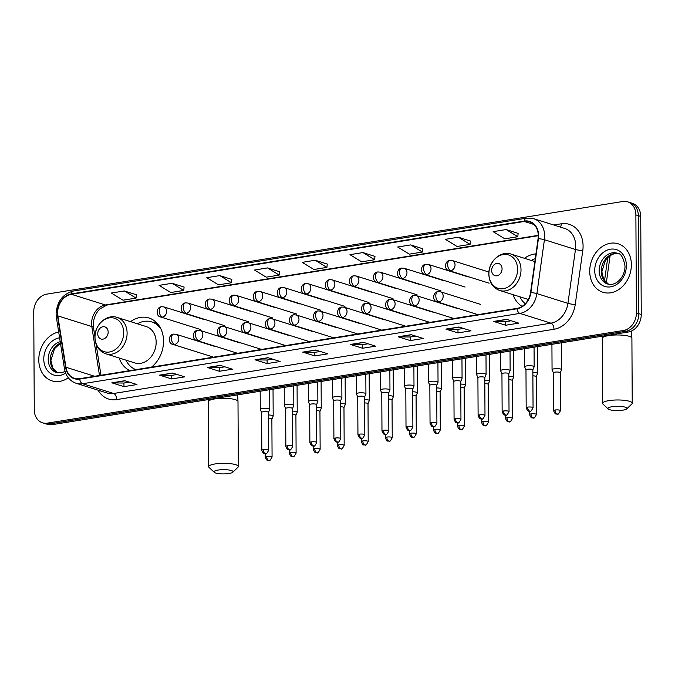<?xml version="1.0" encoding="UTF-8"?>
<svg xmlns="http://www.w3.org/2000/svg" width="675" height="675" viewBox="0 0 675 675"><rect width="100%" height="100%" fill="white"/><g stroke="black" fill="none" stroke-linecap="round" stroke-linejoin="round"><path stroke-width="1.01" d="M513.034 294.654A28.055 22.435 -72.6 0 0 522.079 306.374M119.129 358.003A28.055 22.435 -72.6 0 0 129.845 370.617M151.504 367.132A28.055 22.435 -72.6 0 0 163.544 341.061A28.055 22.435 -72.6 0 0 148.956 317.993A28.055 22.435 -72.6 0 0 130.553 321.646M535.958 253.868A28.055 22.435 -72.6 0 0 524.458 258.297M42.517 422.803L47.368 424.33A15.879 12.698 -72.6 0 0 52.211 424.659L628.315 332.016A15.879 12.698 -72.6 0 0 641.25 314.44L640.735 216.413A15.879 12.698 -72.6 0 0 632.483 203.361L630.053 202.601A15.879 12.698 -72.6 0 1 638.314 215.654A15.879 12.698 -72.6 0 0 630.053 202.601L627.632 201.833A15.879 12.698 -72.6 0 0 622.789 201.504L46.685 294.148A15.879 12.698 -72.6 0 0 33.75 311.723L34.265 409.75A15.879 12.698 -72.6 0 0 42.517 422.803A15.879 12.698 -72.6 0 0 47.36 423.132L623.464 330.488A15.879 12.698 -72.6 0 0 636.398 312.922L635.884 214.895A15.879 12.698 -72.6 0 0 627.632 201.833M44.947 423.562A15.879 12.698 -72.6 0 0 49.781 423.9L625.894 331.256A15.879 12.698 -72.6 0 0 638.828 313.681L638.314 215.654L638.828 313.681A15.879 12.698 -72.6 0 1 625.894 331.256L49.781 423.9A15.879 12.698 -72.6 0 1 44.947 423.562M38.779 359.969A25.405 20.317 -72.6 0 0 51.992 380.86A25.405 20.317 -72.6 0 0 68.31 377.798A25.405 20.317 -72.6 0 1 51.992 380.86A25.405 20.317 -72.6 0 1 38.779 359.969A25.405 20.317 -72.6 0 1 58.691 331.999A25.405 20.317 -72.6 0 0 38.779 359.969M589.722 271.367A25.405 20.317 -72.6 0 0 602.935 292.258A25.405 20.317 -72.6 0 0 631.37 264.676A25.405 20.317 -72.6 0 0 618.157 243.785A25.405 20.317 -72.6 0 0 589.722 271.367A25.405 20.317 -72.6 0 0 602.935 292.258A25.405 20.317 -72.6 0 0 631.37 264.676A25.405 20.317 -72.6 0 0 618.157 243.785A25.405 20.317 -72.6 0 0 589.722 271.367M57.611 313.04A16.934 13.542 107.4 0 1 71.415 294.3L524.315 221.468A16.934 13.542 107.4 0 1 529.478 221.813A16.934 13.542 107.4 0 1 538.085 238.646L530.558 292.52A16.934 13.542 107.4 0 1 516.957 308.365L79.658 378.683A16.934 13.542 107.4 0 1 74.503 378.337A16.934 13.542 107.4 0 1 65.922 367.242L57.839 315.875A16.934 13.542 107.4 0 1 57.611 313.04M57.265 313.099A17.356 13.88 -72.6 0 0 57.502 316.001L65.576 367.369A17.356 13.88 -72.6 0 0 79.667 379.097L516.966 308.779A17.356 13.88 -72.6 0 0 530.904 292.537L538.431 238.663A17.356 13.88 -72.6 0 0 524.315 221.054L71.407 293.887A17.356 13.88 -72.6 0 0 57.265 313.099M518.13 233.39L506.132 229.559L493.121 231.652L504.782 238.807L517.792 236.706L518.138 233.331M470.416 241.059L458.409 237.229L445.399 239.321L457.059 246.476L470.078 244.384L470.416 241M422.693 248.738L410.695 244.907L397.676 246.999L409.345 254.146L422.356 252.053L422.702 248.678M374.971 256.407L362.973 252.577L349.962 254.669L361.623 261.824L374.633 259.732L374.979 256.348M136.375 294.781L124.377 290.95L111.358 293.043L123.027 300.189L136.038 298.097L136.384 294.722M184.098 287.103L172.091 283.272L159.081 285.365L170.741 292.52L183.76 290.427L184.098 287.044M231.812 279.433L219.814 275.602L206.803 277.695L218.464 284.842L231.474 282.749L231.82 279.374M279.534 271.755L267.536 267.924L254.517 270.017L266.186 277.172L279.197 275.079L279.543 271.696M327.257 264.085L315.25 260.255L302.24 262.347L313.9 269.494L326.919 267.401L327.257 264.026M411.168 334.682L423.293 338.487L410.273 340.58L398.149 336.774L411.168 334.682M458.882 327.004L471.007 330.809L457.996 332.91L445.871 329.096L458.882 327.004M506.604 319.334L518.729 323.139L505.718 325.232L493.585 321.427L506.604 319.334M268.009 357.699L280.133 361.505L267.114 363.597L254.99 359.792L268.009 357.699M220.286 365.369L232.411 369.183L219.4 371.275L207.267 367.47L220.286 365.369M172.564 373.047L184.688 376.852L171.678 378.945L159.553 375.14L172.564 373.047M124.85 380.717L136.974 384.531L123.955 386.623L111.831 382.818L124.85 380.717M363.445 342.352L375.57 346.157L362.559 348.249L350.426 344.444L363.445 342.352M315.723 350.03L327.848 353.835L314.837 355.927L302.712 352.122L315.723 350.03M314.837 355.927L314.82 352.342M320.296 351.464L314.761 352.35L303.134 352.19A4.236 2.362 -99.1 0 1 302.712 352.122M362.559 348.249L362.534 344.663M368.01 343.786L362.475 344.68L350.848 344.512A4.236 2.362 -99.1 0 1 350.426 344.444M123.955 386.623L123.938 383.037M129.414 382.16L123.879 383.046L112.252 382.885A4.236 2.362 -99.1 0 1 111.831 382.818M171.678 378.945L171.661 375.359M177.137 374.482L171.593 375.376L159.975 375.207A4.236 2.362 -99.1 0 1 159.553 375.14M219.4 371.275L219.375 367.689M224.851 366.812L219.316 367.698L207.689 367.538A4.236 2.362 -99.1 0 1 207.267 367.47M267.114 363.597L267.098 360.011M272.573 359.134L267.038 360.028L255.412 359.859A4.236 2.362 -99.1 0 1 254.99 359.792M505.718 325.232L505.693 321.646M511.169 320.768L505.634 321.654L494.007 321.494A4.236 2.362 -99.1 0 1 493.585 321.427M457.996 332.91L457.979 329.324M463.455 328.438L457.92 329.332L446.293 329.164A4.236 2.362 -99.1 0 1 445.871 329.096M410.273 340.58L410.257 336.994M415.733 336.116L410.198 337.002L398.571 336.842A4.236 2.362 -99.1 0 1 398.149 336.774M315.25 260.255L326.919 267.401M267.536 267.924L279.197 275.079M219.814 275.602L231.474 282.749M172.091 283.272L183.76 290.427M124.377 290.95L136.038 298.097M362.973 252.577L374.633 259.732M410.695 244.907L422.356 252.053M458.409 237.229L470.078 244.384M506.132 229.559L517.792 236.706M229.002 473.496A9.526 2.126 179.7 0 0 232.816 472.213A9.526 2.126 179.7 0 0 228.884 469.994A9.526 2.126 179.7 0 0 218.084 470.062A9.526 2.126 179.7 0 0 214.27 472.314A9.526 2.126 179.7 0 0 229.002 473.496M214.27 472.314L209.09 467.454A14.816 3.308 -0.3 0 1 208.693 466.695A14.816 3.308 -0.3 0 1 215.03 463.953A14.816 3.308 -0.3 0 1 230.352 463.657A14.816 3.308 -0.3 0 1 238.334 466.543A14.816 3.308 -0.3 0 1 237.946 467.303L232.816 472.213M108.16 332.108A6.353 5.079 -72.6 0 0 102.921 326.759A6.353 5.079 -72.6 0 0 97.748 333.788A6.353 5.079 -72.6 0 0 102.988 339.137A6.353 5.079 -72.6 0 0 108.16 332.108M105.772 353.801L134.84 362.931A19.052 15.238 -72.6 0 0 156.161 342.242A19.052 15.238 -72.6 0 0 146.256 326.573L117.197 317.452C106.709 313.656 94.407 325.012 94.913 337.466C95.285 345.743 98.913 351.186 105.772 353.801A19.052 15.238 -72.6 0 0 127.102 333.113A19.052 15.238 -72.6 0 0 117.197 317.452M161.038 329.198A25.144 20.107 -72.6 0 0 151.723 321.916A25.144 20.107 -72.6 0 0 137.379 323.789M159.3 326.042A25.144 20.107 -72.6 0 0 152.93 322.296L151.723 321.916M125.963 360.146A25.144 20.107 -72.6 0 0 135.937 369.638M622.907 410.147A9.526 2.126 179.7 0 0 626.721 408.873A9.526 2.126 179.7 0 0 622.789 406.645A9.526 2.126 179.7 0 0 611.989 406.721A9.526 2.126 179.7 0 0 608.175 408.966A9.526 2.126 179.7 0 0 622.907 410.147M608.175 408.966L602.994 404.106A14.816 3.308 -0.3 0 1 602.598 403.355A14.816 3.308 -0.3 0 1 608.926 400.613A14.816 3.308 -0.3 0 1 624.257 400.309A14.816 3.308 -0.3 0 1 632.239 403.194A14.816 3.308 -0.3 0 1 631.851 403.954L626.721 408.873M502.065 268.768A6.353 5.079 -72.6 0 0 496.825 263.41A6.353 5.079 -72.6 0 0 491.653 270.439A6.353 5.079 -72.6 0 0 496.893 275.797A6.353 5.079 -72.6 0 0 502.065 268.768M535.283 258.685A25.144 20.107 -72.6 0 0 531.284 260.449M519.868 296.798A25.144 20.107 -72.6 0 0 525.268 303.725M271.873 419.175L273.164 416.137A4.767 1.063 179.7 0 0 273.181 416.036A4.767 1.063 179.7 0 0 272.32 415.437A4.767 1.063 179.7 0 0 268.507 414.998M271.856 419.209A3.442 0.768 179.7 0 0 271.873 419.141A3.442 0.768 179.7 0 0 271.257 418.702A3.442 0.768 179.7 0 0 268.523 418.39M295.895 415.344A3.442 0.768 179.7 0 0 295.912 415.277L297.194 412.273A4.767 1.063 179.7 0 0 297.219 412.172A4.767 1.063 179.7 0 0 296.359 411.564A4.767 1.063 179.7 0 0 292.537 411.134M290.697 452.545A3.442 0.768 179.7 0 0 289.229 453.178C291.279 458.274 292.047 455.996 293.212 456.562A3.442 1.915 80.9 0 1 292.68 456.511A3.442 1.915 -99.1 0 1 290.697 452.545A3.442 0.768 179.7 0 1 294.258 452.469A3.442 0.768 179.7 0 1 296.106 453.144L295.912 415.277A3.442 0.768 179.7 0 0 295.287 414.838A3.442 0.768 179.7 0 0 292.553 414.526M319.942 411.446L321.224 408.409A4.767 1.063 179.7 0 0 321.249 408.308A4.767 1.063 179.7 0 0 320.389 407.7A4.767 1.063 179.7 0 0 316.575 407.27M319.925 411.48A3.442 0.768 179.7 0 0 319.942 411.413A3.442 0.768 179.7 0 0 319.326 410.974A3.442 0.768 179.7 0 0 316.592 410.662M343.972 407.582L345.262 404.544A4.767 1.063 179.7 0 0 345.279 404.443A4.767 1.063 179.7 0 0 344.427 403.836A4.767 1.063 179.7 0 0 340.605 403.405M343.963 407.616A3.442 0.768 179.7 0 0 343.972 407.548A3.442 0.768 179.7 0 0 343.356 407.109A3.442 0.768 179.7 0 0 340.622 406.797M362.796 440.944A3.442 0.768 179.7 0 0 361.327 441.585C363.378 446.681 364.146 444.395 365.31 444.96A3.442 1.915 80.9 0 1 364.787 444.918A3.442 1.915 -99.1 0 1 362.796 440.944A3.442 0.768 179.7 0 1 366.356 440.876A3.442 0.768 179.7 0 1 368.204 441.551L368.01 403.684A3.442 0.768 179.7 0 1 367.993 403.751L369.293 400.68A4.767 1.063 179.7 0 0 369.318 400.579A4.767 1.063 179.7 0 0 368.457 399.971A4.767 1.063 179.7 0 0 364.635 399.541M368.01 403.684A3.442 0.768 179.7 0 0 367.386 403.245A3.442 0.768 179.7 0 0 364.652 402.933M392.04 399.853L393.331 396.816A4.767 1.063 179.7 0 0 393.348 396.714A4.767 1.063 179.7 0 0 392.487 396.107A4.767 1.063 179.7 0 0 388.673 395.677M392.023 399.887A3.442 0.768 179.7 0 0 392.04 399.811A3.442 0.768 179.7 0 0 391.424 399.381A3.442 0.768 179.7 0 0 388.69 399.068M416.078 395.989L417.361 392.951A4.767 1.063 179.7 0 0 417.386 392.85A4.767 1.063 179.7 0 0 416.526 392.243A4.767 1.063 179.7 0 0 412.703 391.812M416.062 396.023A3.442 0.768 179.7 0 0 416.078 395.947A3.442 0.768 179.7 0 0 415.454 395.516A3.442 0.768 179.7 0 0 412.72 395.204M440.108 392.124L441.391 389.087A4.767 1.063 179.7 0 0 441.416 388.986A4.767 1.063 179.7 0 0 440.556 388.378A4.767 1.063 179.7 0 0 436.742 387.948M440.092 392.158A3.442 0.768 179.7 0 0 440.108 392.082A3.442 0.768 179.7 0 0 439.493 391.652A3.442 0.768 179.7 0 0 436.759 391.34M464.138 388.26L465.429 385.223A4.767 1.063 179.7 0 0 465.446 385.121A4.767 1.063 179.7 0 0 464.594 384.514A4.767 1.063 179.7 0 0 460.772 384.083M464.13 388.294A3.442 0.768 179.7 0 0 464.138 388.218A3.442 0.768 179.7 0 0 463.523 387.788A3.442 0.768 179.7 0 0 460.789 387.467M488.177 384.396L489.459 381.358A4.767 1.063 179.7 0 0 489.485 381.257A4.767 1.063 179.7 0 0 488.624 380.649A4.767 1.063 179.7 0 0 484.802 380.219M488.16 384.429A3.442 0.768 179.7 0 0 488.177 384.353A3.442 0.768 179.7 0 0 487.553 383.923A3.442 0.768 179.7 0 0 484.819 383.602M512.207 380.531L513.498 377.485A4.767 1.063 179.7 0 0 513.515 377.384A4.767 1.063 179.7 0 0 512.654 376.785A4.767 1.063 179.7 0 0 508.84 376.355M512.19 380.565A3.442 0.768 179.7 0 0 512.207 380.489A3.442 0.768 179.7 0 0 511.591 380.059A3.442 0.768 179.7 0 0 508.857 379.738M536.245 376.658L537.528 373.621A4.767 1.063 179.7 0 0 537.553 373.52A4.767 1.063 179.7 0 0 536.692 372.921A4.767 1.063 179.7 0 0 532.87 372.482M536.228 376.701A3.442 0.768 179.7 0 0 536.245 376.625A3.442 0.768 179.7 0 0 535.621 376.194A3.442 0.768 179.7 0 0 532.887 375.874M560.275 372.794L561.558 369.757A4.767 1.063 179.7 0 0 561.583 369.655A4.767 1.063 179.7 0 0 560.722 369.056A4.767 1.063 179.7 0 0 554.091 368.828A4.767 1.063 179.7 0 0 552.057 369.706A4.767 1.063 179.7 0 0 552.074 369.807L553.399 372.836A3.442 0.768 179.7 0 1 553.399 372.794A3.442 0.768 179.7 0 1 554.867 372.161A3.442 0.768 179.7 0 1 559.659 372.322A3.442 0.768 179.7 0 1 560.275 372.76A3.442 0.768 179.7 0 1 560.258 372.836M263.275 449.634A3.442 0.768 179.7 0 0 261.807 450.276C263.866 455.372 264.634 453.085 265.798 453.651A3.442 1.915 80.9 0 1 265.267 453.608A3.442 1.915 -99.1 0 1 263.275 449.634A3.442 0.768 179.7 0 1 266.836 449.567A3.442 0.768 179.7 0 1 268.692 450.242L268.49 412.366A3.442 0.768 179.7 0 1 268.473 412.442L269.772 409.371A4.767 1.063 179.7 0 0 269.798 409.269A4.767 1.063 179.7 0 0 268.937 408.662A4.767 1.063 179.7 0 0 263.604 408.282A4.767 1.063 179.7 0 0 260.272 409.32A4.767 1.063 179.7 0 0 260.297 409.421L261.613 412.442A3.442 0.768 179.7 0 0 261.63 412.476M268.49 412.366A3.442 0.768 179.7 0 0 267.874 411.936A3.442 0.768 179.7 0 0 263.081 411.767A3.442 0.768 179.7 0 0 261.613 412.408L261.807 450.276M292.528 408.544L293.811 405.506A4.767 1.063 179.7 0 0 293.827 405.405A4.767 1.063 179.7 0 0 292.975 404.798A4.767 1.063 179.7 0 0 287.634 404.418A4.767 1.063 179.7 0 0 284.302 405.456A4.767 1.063 179.7 0 0 284.327 405.548L285.643 408.577M292.511 408.577A3.442 0.768 179.7 0 0 292.52 408.502A3.442 0.768 179.7 0 0 291.904 408.071A3.442 0.768 179.7 0 0 287.111 407.902A3.442 0.768 179.7 0 0 285.643 408.544A3.442 0.768 179.7 0 0 285.66 408.611M316.558 404.679L317.841 401.642A4.767 1.063 179.7 0 0 317.866 401.541A4.767 1.063 179.7 0 0 317.005 400.933A4.767 1.063 179.7 0 0 311.664 400.553A4.767 1.063 179.7 0 0 308.34 401.583A4.767 1.063 179.7 0 0 308.357 401.684L309.673 404.713M316.541 404.713A3.442 0.768 179.7 0 0 316.558 404.637A3.442 0.768 179.7 0 0 315.934 404.207A3.442 0.768 179.7 0 0 311.15 404.038A3.442 0.768 179.7 0 0 309.673 404.679A3.442 0.768 179.7 0 0 309.69 404.747M340.588 400.815L341.879 397.777A4.767 1.063 179.7 0 0 341.896 397.668A4.767 1.063 179.7 0 0 341.035 397.069A4.767 1.063 179.7 0 0 335.703 396.689A4.767 1.063 179.7 0 0 332.37 397.718A4.767 1.063 179.7 0 0 332.395 397.82L333.712 400.849M340.571 400.849A3.442 0.768 179.7 0 0 340.588 400.773A3.442 0.768 179.7 0 0 339.972 400.343A3.442 0.768 179.7 0 0 335.18 400.174A3.442 0.768 179.7 0 0 333.712 400.807A3.442 0.768 179.7 0 0 333.728 400.882M364.627 396.942L365.909 393.905A4.767 1.063 179.7 0 0 365.934 393.803A4.767 1.063 179.7 0 0 365.074 393.204A4.767 1.063 179.7 0 0 359.733 392.825A4.767 1.063 179.7 0 0 356.4 393.854A4.767 1.063 179.7 0 0 356.425 393.955L357.742 396.984M364.61 396.984A3.442 0.768 179.7 0 0 364.627 396.908A3.442 0.768 179.7 0 0 364.002 396.478A3.442 0.768 179.7 0 0 359.21 396.309A3.442 0.768 179.7 0 0 357.742 396.942A3.442 0.768 179.7 0 0 357.758 397.018M388.64 393.12A3.442 0.768 179.7 0 0 388.657 393.044L389.939 390.04A4.767 1.063 179.7 0 0 389.964 389.939A4.767 1.063 179.7 0 0 389.104 389.34A4.767 1.063 179.7 0 0 383.771 388.96A4.767 1.063 179.7 0 0 380.438 389.99A4.767 1.063 179.7 0 0 380.464 390.091L381.78 393.12M383.442 430.312A3.442 0.768 179.7 0 0 381.974 430.954C384.033 436.05 384.801 433.763 385.965 434.329A3.442 1.915 80.9 0 1 385.433 434.287A3.442 1.915 -99.1 0 1 383.442 430.312A3.442 0.768 179.7 0 1 387.003 430.245A3.442 0.768 179.7 0 1 388.859 430.912L388.657 393.044A3.442 0.768 179.7 0 0 388.041 392.605A3.442 0.768 179.7 0 0 383.248 392.445A3.442 0.768 179.7 0 0 381.78 393.078A3.442 0.768 179.7 0 0 381.797 393.154M412.695 389.213L413.977 386.176A4.767 1.063 179.7 0 0 413.994 386.075A4.767 1.063 179.7 0 0 413.142 385.476A4.767 1.063 179.7 0 0 407.801 385.096A4.767 1.063 179.7 0 0 404.468 386.125A4.767 1.063 179.7 0 0 404.494 386.227L405.81 389.256M412.678 389.256A3.442 0.768 179.7 0 0 412.687 389.18A3.442 0.768 179.7 0 0 412.071 388.741A3.442 0.768 179.7 0 0 407.278 388.581A3.442 0.768 179.7 0 0 405.81 389.213A3.442 0.768 179.7 0 0 405.827 389.289M436.725 385.349L438.007 382.312A4.767 1.063 179.7 0 0 438.033 382.21A4.767 1.063 179.7 0 0 437.172 381.611A4.767 1.063 179.7 0 0 431.831 381.232A4.767 1.063 179.7 0 0 428.507 382.261A4.767 1.063 179.7 0 0 428.524 382.362L429.84 385.391M436.708 385.391A3.442 0.768 179.7 0 0 436.725 385.315A3.442 0.768 179.7 0 0 436.101 384.877A3.442 0.768 179.7 0 0 431.317 384.716A3.442 0.768 179.7 0 0 429.84 385.349A3.442 0.768 179.7 0 0 429.857 385.425M460.755 381.485L462.046 378.447A4.767 1.063 179.7 0 0 462.063 378.346A4.767 1.063 179.7 0 0 461.202 377.747A4.767 1.063 179.7 0 0 455.87 377.367A4.767 1.063 179.7 0 0 452.537 378.397A4.767 1.063 179.7 0 0 452.562 378.498L453.878 381.527A3.442 0.768 179.7 0 1 453.878 381.485A3.442 0.768 179.7 0 1 455.347 380.852A3.442 0.768 179.7 0 1 460.139 381.012A3.442 0.768 179.7 0 1 460.755 381.451A3.442 0.768 179.7 0 1 460.738 381.527M484.793 377.62L486.076 374.583A4.767 1.063 179.7 0 0 486.101 374.482A4.767 1.063 179.7 0 0 485.241 373.882A4.767 1.063 179.7 0 0 479.9 373.503A4.767 1.063 179.7 0 0 476.567 374.532A4.767 1.063 179.7 0 0 476.592 374.633L477.908 377.663M484.777 377.663A3.442 0.768 179.7 0 0 484.793 377.587A3.442 0.768 179.7 0 0 484.169 377.148A3.442 0.768 179.7 0 0 479.377 376.988A3.442 0.768 179.7 0 0 477.908 377.62A3.442 0.768 179.7 0 0 477.925 377.696M508.807 373.798A3.442 0.768 179.7 0 0 508.823 373.722L510.106 370.718A4.767 1.063 179.7 0 0 510.131 370.617A4.767 1.063 179.7 0 0 509.271 370.018A4.767 1.063 179.7 0 0 503.938 369.638A4.767 1.063 179.7 0 0 500.605 370.668A4.767 1.063 179.7 0 0 500.631 370.769L501.947 373.79M503.609 410.991A3.442 0.768 179.7 0 0 502.141 411.623C504.2 416.728 504.968 414.442 506.132 415.007A3.442 1.915 80.9 0 1 505.6 414.965A3.442 1.915 -99.1 0 1 503.609 410.991A3.442 0.768 179.7 0 1 507.17 410.923A3.442 0.768 179.7 0 1 509.026 411.59L508.823 373.722A3.442 0.768 179.7 0 0 508.208 373.283A3.442 0.768 179.7 0 0 503.415 373.123A3.442 0.768 179.7 0 0 501.947 373.756A3.442 0.768 179.7 0 0 501.964 373.832M532.862 369.892L534.144 366.854A4.767 1.063 179.7 0 0 534.161 366.753A4.767 1.063 179.7 0 0 533.309 366.154A4.767 1.063 179.7 0 0 527.968 365.774A4.767 1.063 179.7 0 0 524.635 366.803A4.767 1.063 179.7 0 0 524.661 366.905L525.977 369.925M532.845 369.925A3.442 0.768 179.7 0 0 532.853 369.858A3.442 0.768 179.7 0 0 532.237 369.419A3.442 0.768 179.7 0 0 527.445 369.259A3.442 0.768 179.7 0 0 525.977 369.892A3.442 0.768 179.7 0 0 525.994 369.968M52.211 424.659L47.36 423.132M640.735 216.413L635.884 214.895M641.25 314.44L636.398 312.922M628.315 332.016L623.464 330.488M604.522 280.817L607.804 257.318M584.736 339.019L583.782 339.204A10.589 5.898 -99.1 0 1 583.369 339.238M583.782 339.204L137.498 410.965A10.589 5.898 -99.1 0 1 137.084 411.007M71.415 294.3L105.367 304.965A16.934 13.542 -72.6 0 0 91.572 323.705A16.934 13.542 -72.6 0 0 91.8 326.54L99.495 375.494M553.745 225.003L561.254 223.796A5.29 2.953 -99.1 0 1 560.427 227.104M561.254 223.796A26.46 21.161 107.4 0 1 583.082 246.105A26.46 21.161 107.4 0 1 582.77 250.636L575.243 304.518A26.46 21.161 107.4 0 1 553.998 329.265L116.699 399.592A26.46 21.161 107.4 0 1 98.103 390.184M538.431 238.663A5.29 0.65 8 0 1 544.421 239.726L575.463 249.48A21.17 16.926 -72.6 0 0 575.708 245.852A21.17 16.926 -72.6 0 0 564.697 228.445L533.655 218.692A21.17 16.926 107.4 0 1 544.421 239.726L536.895 293.608A21.17 16.926 107.4 0 1 519.893 313.402L82.595 383.729A5.29 2.953 -99.1 0 1 79.667 379.097M524.315 221.054A5.29 2.953 -99.1 0 1 526.39 218.185L73.491 291.018C62.767 293.903 56.97 301.514 56.101 313.841L56.379 317.292A5.29 1.671 -8.9 0 1 57.502 316.001M516.966 308.779A5.29 2.953 80.9 0 0 519.893 313.402L550.935 323.156A21.17 16.926 -72.6 0 0 567.937 303.353L575.463 249.48A5.29 0.65 -172 0 0 582.77 250.636M530.904 292.537A5.29 0.65 8 0 1 536.895 293.608L567.937 303.353A5.29 0.65 -172 0 0 575.243 304.518M56.379 317.292L64.454 368.66A5.29 1.671 -8.9 0 1 65.576 367.369M116.699 399.592A5.29 2.953 -99.1 0 0 113.636 393.483L82.595 383.729A21.17 16.926 107.4 0 1 76.14 383.29L107.19 393.044A21.17 16.926 -72.6 0 0 113.636 393.483L550.935 323.156A5.29 2.953 -99.1 0 1 553.998 329.265M73.491 291.018A5.29 2.953 80.9 0 0 71.407 293.887M524.315 221.468L533.908 224.48M538.279 235.347L105.367 304.965A9.526 5.307 -99.1 0 0 106.827 305.083L99.664 309.057C94.762 314.364 92.711 320.65 93.53 327.907A9.526 3.012 171.1 0 0 91.8 326.54L57.839 315.875M65.922 367.242L94.669 376.27M316.01 350.114L303.134 352.19M268.296 357.792L255.412 359.859M220.573 365.462L207.689 367.538M172.851 373.14L159.975 375.207M125.137 380.81L112.252 382.885M363.732 342.444L350.848 344.512M411.455 334.766L398.571 336.842M459.169 327.097L446.293 329.164M506.891 319.418L494.007 321.494M60.429 343.043A16.133 12.901 -72.6 0 0 50.321 359.986A16.133 12.901 -72.6 0 0 57.637 372.845M60.218 341.702A16.133 12.901 -72.6 0 0 48.195 359.319A16.133 12.901 -72.6 0 0 56.59 372.583L61.855 372.71L65.07 371.41M59.602 337.787A19.305 15.441 -72.6 0 0 43.774 359.168A19.305 15.441 -72.6 0 0 65.652 373.098M237.634 394.867L237.997 401.532A14.816 3.308 179.7 0 0 230.015 398.647A14.816 3.308 179.7 0 0 214.684 398.942A14.816 3.308 179.7 0 0 208.356 401.692L208.288 399.583M123.685 332.648A17.499 13.998 -72.6 0 0 109.249 317.891A17.499 13.998 -72.6 0 0 94.998 337.264A17.499 13.998 -72.6 0 0 109.434 352.012A17.499 13.998 -72.6 0 0 123.685 332.648M157.528 323.696A25.38 20.292 -72.6 0 0 152.457 322.144M631.488 331.037L631.901 338.192A14.816 3.308 179.7 0 0 623.919 335.306A14.816 3.308 179.7 0 0 608.588 335.602A14.816 3.308 179.7 0 0 602.26 338.344L602.193 336.218M517.59 269.3A17.499 13.998 -72.6 0 0 503.153 254.551A17.499 13.998 -72.6 0 0 488.903 273.915A17.499 13.998 -72.6 0 0 503.339 288.672A17.499 13.998 -72.6 0 0 517.59 269.3M521.007 269.772A19.052 15.238 -72.6 0 0 511.102 254.104C500.614 250.315 488.312 261.664 488.818 274.126C489.189 282.395 492.818 287.845 499.677 290.461A19.052 15.238 -72.6 0 0 521.007 269.772M618.216 253.589A16.133 12.901 -72.6 0 0 601.265 271.384A16.133 12.901 -72.6 0 0 608.58 284.251L603.804 279.686L601.838 271.789L605.526 259.993L609.576 255.85L614.081 253.733L618.241 253.597M599.147 270.717A16.133 12.901 -72.6 0 0 607.534 283.981C616.064 286.715 625.084 276.767 625.016 266.068C623.413 257.479 620.806 253.192 617.203 253.201A16.133 12.901 -72.6 0 0 599.147 270.717M626.375 265.477A19.305 15.441 -72.6 0 0 610.445 249.202A19.305 15.441 -72.6 0 0 594.726 270.565A19.305 15.441 -72.6 0 0 610.647 286.841A19.305 15.441 -72.6 0 0 626.375 265.477M200.737 329.577L160.709 317.005C155.857 316.491 155.866 307.344 161.46 306.728A5.29 2.953 80.9 0 0 159.266 311.006A5.29 2.953 -99.1 0 0 162.329 317.115A5.29 4.236 -72.6 0 0 166.641 311.259A5.29 4.236 -72.6 0 0 163.882 306.906L203.901 319.477M160.709 317.005A5.29 4.236 -72.6 0 0 162.329 317.115M266.659 456.41A3.442 0.768 179.7 0 0 265.191 457.042C267.249 462.147 268.017 459.861 269.182 460.426A3.442 1.915 80.9 0 1 268.65 460.384A3.442 1.915 -99.1 0 1 266.659 456.41A3.442 0.768 179.7 0 1 270.219 456.334A3.442 0.768 179.7 0 1 272.076 457.009L271.873 419.141M224.767 325.713L184.748 313.141C179.887 312.626 179.896 303.48 185.49 302.864A5.29 2.953 80.9 0 0 183.305 307.142A5.29 2.953 -99.1 0 0 186.359 313.251A5.29 4.236 -72.6 0 0 190.671 307.395A5.29 4.236 -72.6 0 0 187.92 303.041L227.939 315.613M184.748 313.141A5.29 4.236 -72.6 0 0 186.359 313.251M248.797 321.848L208.778 309.277C203.926 308.762 203.926 299.616 209.528 299A5.29 2.953 80.9 0 0 207.335 303.277A5.29 2.953 -99.1 0 0 210.389 309.386A5.29 4.236 -72.6 0 0 214.701 303.531A5.29 4.236 -72.6 0 0 211.95 299.177L251.969 311.749M208.778 309.277A5.29 4.236 -72.6 0 0 210.389 309.386M314.727 448.681A3.442 0.768 179.7 0 0 313.259 449.314C315.318 454.41 316.086 452.132 317.25 452.697A3.442 1.915 80.9 0 1 316.718 452.647A3.442 1.915 -99.1 0 1 314.727 448.681A3.442 0.768 179.7 0 1 318.288 448.605A3.442 0.768 179.7 0 1 320.144 449.28L319.942 411.413M272.835 317.984L232.816 305.412C227.956 304.898 227.964 295.751 233.558 295.135A5.29 2.953 80.9 0 0 231.365 299.413A5.29 2.953 -99.1 0 0 234.427 305.522A5.29 4.236 -72.6 0 0 238.739 299.666A5.29 4.236 -72.6 0 0 235.988 295.312L276.007 307.884M232.816 305.412A5.29 4.236 -72.6 0 0 234.427 305.522M338.766 444.817A3.442 0.768 179.7 0 0 337.289 445.449C339.348 450.546 340.116 448.259 341.28 448.824A3.442 1.915 80.9 0 1 340.748 448.782A3.442 1.915 -99.1 0 1 338.766 444.817A3.442 0.768 179.7 0 1 342.318 444.741A3.442 0.768 179.7 0 1 344.174 445.416L343.972 407.548M296.865 314.12L256.846 301.548C251.986 301.033 251.994 291.887 257.588 291.271A5.29 2.953 80.9 0 0 255.403 295.549A5.29 2.953 -99.1 0 0 258.457 301.657A5.29 4.236 -72.6 0 0 262.769 295.802A5.29 4.236 -72.6 0 0 260.018 291.448L300.038 304.02M256.846 301.548A5.29 4.236 -72.6 0 0 258.457 301.657M320.903 310.255L280.876 297.683C276.024 297.169 276.033 288.023 281.627 287.407A5.29 2.953 80.9 0 0 279.433 291.684A5.29 2.953 -99.1 0 0 282.496 297.793A5.29 4.236 -72.6 0 0 286.808 291.938A5.29 4.236 -72.6 0 0 284.048 287.584L324.067 300.156M280.876 297.683A5.29 4.236 -72.6 0 0 282.496 297.793M386.826 437.079A3.442 0.768 179.7 0 0 385.358 437.721C387.416 442.817 388.184 440.53 389.348 441.096A3.442 1.915 80.9 0 1 388.817 441.053A3.442 1.915 -99.1 0 1 386.826 437.079A3.442 0.768 179.7 0 1 390.386 437.012A3.442 0.768 179.7 0 1 392.243 437.687L392.04 399.811M344.933 306.391L304.914 293.819C300.054 293.304 300.063 284.158 305.657 283.542A5.29 2.953 80.9 0 0 303.472 287.82A5.29 2.953 -99.1 0 0 306.526 293.929A5.29 4.236 -72.6 0 0 310.837 288.073A5.29 4.236 -72.6 0 0 308.087 283.719L348.106 296.291M304.914 293.819A5.29 4.236 -72.6 0 0 306.526 293.929M410.864 433.215A3.442 0.768 179.7 0 0 409.396 433.856C411.446 438.952 412.214 436.666 413.378 437.231A3.442 1.915 80.9 0 1 412.847 437.189A3.442 1.915 -99.1 0 1 410.864 433.215A3.442 0.768 179.7 0 1 414.425 433.148A3.442 0.768 179.7 0 1 416.273 433.822L416.078 395.947M368.963 302.527L328.944 289.955C324.093 289.44 324.093 280.294 329.695 279.678A5.29 2.953 80.9 0 0 327.502 283.956A5.29 2.953 -99.1 0 0 330.556 290.064A5.29 4.236 -72.6 0 0 334.868 284.209A5.29 4.236 -72.6 0 0 332.117 279.855L372.136 292.427M328.944 289.955A5.29 4.236 -72.6 0 0 330.556 290.064M434.894 429.351A3.442 0.768 179.7 0 0 433.426 429.992C435.485 435.088 436.252 432.802 437.417 433.367A3.442 1.915 80.9 0 1 436.885 433.325A3.442 1.915 -99.1 0 1 434.894 429.351A3.442 0.768 179.7 0 1 438.455 429.283A3.442 0.768 179.7 0 1 440.311 429.958L440.108 392.082M393.002 298.662L352.983 286.09C348.123 285.576 348.131 276.429 353.725 275.813A5.29 2.953 80.9 0 0 351.532 280.091A5.29 2.953 -99.1 0 0 354.594 286.2A5.29 4.236 -72.6 0 0 358.906 280.344A5.29 4.236 -72.6 0 0 356.155 275.991L396.174 288.562M352.983 286.09A5.29 4.236 -72.6 0 0 354.594 286.2M458.932 425.486A3.442 0.768 179.7 0 0 457.456 426.127C459.515 431.224 460.282 428.937 461.447 429.502A3.442 1.915 80.9 0 1 460.915 429.46A3.442 1.915 -99.1 0 1 458.932 425.486A3.442 0.768 179.7 0 1 462.485 425.419A3.442 0.768 179.7 0 1 464.341 426.094L464.138 388.218M417.032 294.798L377.013 282.226C372.153 281.711 372.161 272.565 377.755 271.949A5.29 2.953 80.9 0 0 375.57 276.218A5.29 2.953 -99.1 0 0 378.624 282.336A5.29 4.236 -72.6 0 0 382.936 276.48A5.29 4.236 -72.6 0 0 380.185 272.126L420.204 284.698M377.013 282.226A5.29 4.236 -72.6 0 0 378.624 282.336M482.962 421.622A3.442 0.768 179.7 0 0 481.494 422.263C483.545 427.359 484.312 425.073 485.477 425.638A3.442 1.915 80.9 0 1 484.954 425.596A3.442 1.915 -99.1 0 1 482.962 421.622A3.442 0.768 179.7 0 1 486.523 421.554A3.442 0.768 179.7 0 1 488.371 422.221L488.177 384.353M441.07 290.925L401.043 278.362C396.191 277.847 396.2 268.701 401.794 268.085A5.29 2.953 80.9 0 0 399.6 272.354A5.29 2.953 -99.1 0 0 402.663 278.471A5.29 4.236 -72.6 0 0 406.974 272.616A5.29 4.236 -72.6 0 0 404.215 268.262L444.234 280.834M401.043 278.362A5.29 4.236 -72.6 0 0 402.663 278.471M506.993 417.757A3.442 0.768 179.7 0 0 505.524 418.399C507.583 423.495 508.351 421.208 509.515 421.774A3.442 1.915 80.9 0 1 508.984 421.732A3.442 1.915 -99.1 0 1 506.993 417.757A3.442 0.768 179.7 0 1 510.553 417.69A3.442 0.768 179.7 0 1 512.409 418.357L512.207 380.489M465.1 287.061L425.081 274.497C420.221 273.974 420.23 264.836 425.824 264.22A5.29 2.953 80.9 0 0 423.638 268.49A5.29 2.953 -99.1 0 0 426.693 274.607A5.29 4.236 -72.6 0 0 431.004 268.751A5.29 4.236 -72.6 0 0 428.254 264.398L468.273 276.961M425.081 274.497A5.29 4.236 -72.6 0 0 426.693 274.607M531.031 413.893A3.442 0.768 179.7 0 0 529.563 414.534C531.613 419.631 532.381 417.344 533.545 417.909A3.442 1.915 80.9 0 1 533.014 417.867A3.442 1.915 -99.1 0 1 531.031 413.893A3.442 0.768 179.7 0 1 534.592 413.826A3.442 0.768 179.7 0 1 536.439 414.492L536.245 376.625M489.13 283.196L449.111 270.633C444.26 270.11 444.26 260.972 449.862 260.356A5.29 2.953 80.9 0 0 447.668 264.625A5.29 2.953 -99.1 0 0 450.723 270.743A5.29 4.236 -72.6 0 0 455.034 264.878A5.29 4.236 -72.6 0 0 452.284 260.533L488.911 272.033M449.111 270.633A5.29 4.236 -72.6 0 0 450.723 270.743M555.061 410.029A3.442 0.768 179.7 0 0 553.593 410.67C555.652 415.766 556.419 413.48 557.584 414.045A3.442 1.915 80.9 0 1 557.052 414.003A3.442 1.915 -99.1 0 1 555.061 410.029A3.442 0.768 179.7 0 1 558.622 409.961A3.442 0.768 179.7 0 1 560.478 410.628L560.275 372.76M212.903 356.948L172.884 344.377C168.024 343.862 168.033 334.724 173.627 334.108A5.29 2.953 80.9 0 0 171.442 338.377A5.29 2.953 -99.1 0 0 174.496 344.486A5.29 4.236 -72.6 0 0 178.807 338.631A5.29 4.236 -72.6 0 0 176.057 334.277L216.076 346.849M172.884 344.377A5.29 4.236 -72.6 0 0 174.496 344.486M287.314 445.77A3.442 0.768 179.7 0 0 285.846 446.411C287.896 451.507 288.664 449.221 289.828 449.786A3.442 1.915 80.9 0 1 289.297 449.744A3.442 1.915 -99.1 0 1 287.314 445.77A3.442 0.768 179.7 0 1 290.866 445.702A3.442 0.768 179.7 0 1 292.722 446.377L292.52 408.502M236.933 353.084L196.914 340.512C192.063 339.998 192.063 330.851 197.665 330.244A5.29 2.953 80.9 0 0 195.472 334.513A5.29 2.953 -99.1 0 0 198.526 340.622A5.29 4.236 -72.6 0 0 202.838 334.766A5.29 4.236 -72.6 0 0 200.087 330.413L240.106 342.984M196.914 340.512A5.29 4.236 -72.6 0 0 198.526 340.622M311.344 441.906A3.442 0.768 179.7 0 0 309.876 442.547C311.926 447.643 312.694 445.357 313.858 445.922A3.442 1.915 80.9 0 1 313.335 445.88A3.442 1.915 -99.1 0 1 311.344 441.906A3.442 0.768 179.7 0 1 314.904 441.838A3.442 0.768 179.7 0 1 316.752 442.505L316.558 404.637M260.972 349.22L220.953 336.648C216.093 336.133 216.101 326.987 221.695 326.379A5.29 2.953 80.9 0 0 219.502 330.649A5.29 2.953 -99.1 0 0 222.564 336.757A5.29 4.236 -72.6 0 0 226.876 330.902A5.29 4.236 -72.6 0 0 224.125 326.548L264.144 339.12M220.953 336.648A5.29 4.236 -72.6 0 0 222.564 336.757M335.374 438.041A3.442 0.768 179.7 0 0 333.906 438.682C335.964 443.779 336.732 441.492 337.897 442.057A3.442 1.915 80.9 0 1 337.365 442.015A3.442 1.915 -99.1 0 1 335.374 438.041A3.442 0.768 179.7 0 1 338.934 437.974A3.442 0.768 179.7 0 1 340.791 438.64L340.588 400.773M285.002 345.355L244.983 332.783C240.123 332.269 240.131 323.123 245.725 322.507A5.29 2.953 80.9 0 0 243.54 326.784A5.29 2.953 -99.1 0 0 246.594 332.893A5.29 4.236 -72.6 0 0 250.906 327.038A5.29 4.236 -72.6 0 0 248.155 322.684L288.174 335.256M244.983 332.783A5.29 4.236 -72.6 0 0 246.594 332.893M359.412 434.177A3.442 0.768 179.7 0 0 357.944 434.818C359.994 439.914 360.762 437.628 361.927 438.193A3.442 1.915 80.9 0 1 361.403 438.151A3.442 1.915 -99.1 0 1 359.412 434.177A3.442 0.768 179.7 0 1 362.973 434.109A3.442 0.768 179.7 0 1 364.821 434.776L364.627 396.908M309.04 341.491L269.013 328.919C264.161 328.404 264.161 319.258 269.764 318.642A5.29 2.953 80.9 0 0 267.57 322.92A5.29 2.953 -99.1 0 0 270.633 329.029A5.29 4.236 -72.6 0 0 274.944 323.173A5.29 4.236 -72.6 0 0 272.185 318.819L312.204 331.391M269.013 328.919A5.29 4.236 -72.6 0 0 270.633 329.029M333.07 337.627L293.051 325.055C288.191 324.54 288.2 315.394 293.794 314.778A5.29 2.953 80.9 0 0 291.608 319.056A5.29 2.953 -99.1 0 0 294.663 325.164A5.29 4.236 -72.6 0 0 298.974 319.309A5.29 4.236 -72.6 0 0 296.224 314.955L336.243 327.527M293.051 325.055A5.29 4.236 -72.6 0 0 294.663 325.164M407.481 426.448A3.442 0.768 179.7 0 0 406.012 427.089C408.063 432.186 408.831 429.899 409.995 430.464A3.442 1.915 80.9 0 1 409.463 430.422A3.442 1.915 -99.1 0 1 407.481 426.448A3.442 0.768 179.7 0 1 411.033 426.381A3.442 0.768 179.7 0 1 412.889 427.047L412.687 389.18M357.1 333.762L317.081 321.19C312.23 320.676 312.23 311.529 317.832 310.913A5.29 2.953 80.9 0 0 315.638 315.191A5.29 2.953 -99.1 0 0 318.693 321.3A5.29 4.236 -72.6 0 0 323.004 315.444A5.29 4.236 -72.6 0 0 320.254 311.091L360.273 323.663M317.081 321.19A5.29 4.236 -72.6 0 0 318.693 321.3M431.511 422.584A3.442 0.768 179.7 0 0 430.043 423.217C432.093 428.321 432.861 426.035 434.025 426.6A3.442 1.915 80.9 0 1 433.502 426.558A3.442 1.915 -99.1 0 1 431.511 422.584A3.442 0.768 179.7 0 1 435.071 422.516A3.442 0.768 179.7 0 1 436.919 423.183L436.725 385.315M381.139 329.898L341.12 317.326C336.26 316.811 336.268 307.665 341.862 307.049A5.29 2.953 80.9 0 0 339.668 311.327A5.29 2.953 -99.1 0 0 342.731 317.436A5.29 4.236 -72.6 0 0 347.043 311.58A5.29 4.236 -72.6 0 0 344.292 307.226L384.311 319.798M341.12 317.326A5.29 4.236 -72.6 0 0 342.731 317.436M455.541 418.719A3.442 0.768 179.7 0 0 454.072 419.352C456.131 424.457 456.899 422.17 458.063 422.736A3.442 1.915 80.9 0 1 457.532 422.693A3.442 1.915 -99.1 0 1 455.541 418.719A3.442 0.768 179.7 0 1 459.101 418.652A3.442 0.768 179.7 0 1 460.958 419.318L460.755 381.451M405.169 326.033L365.15 313.462C360.29 312.947 360.298 303.801 365.892 303.185A5.29 2.953 80.9 0 0 363.707 307.462A5.29 2.953 -99.1 0 0 366.761 313.571A5.29 4.236 -72.6 0 0 371.073 307.716A5.29 4.236 -72.6 0 0 368.322 303.362L408.341 315.934M365.15 313.462A5.29 4.236 -72.6 0 0 366.761 313.571M479.579 414.855A3.442 0.768 179.7 0 0 478.111 415.488C480.161 420.593 480.929 418.306 482.093 418.871A3.442 1.915 80.9 0 1 481.57 418.829A3.442 1.915 -99.1 0 1 479.579 414.855A3.442 0.768 179.7 0 1 483.14 414.788A3.442 0.768 179.7 0 1 484.987 415.454L484.793 377.587M429.207 322.169L389.18 309.597C384.328 309.082 384.328 299.936 389.931 299.32A5.29 2.953 80.9 0 0 387.737 303.598A5.29 2.953 -99.1 0 0 390.8 309.707A5.29 4.236 -72.6 0 0 395.111 303.851A5.29 4.236 -72.6 0 0 392.352 299.498L432.371 312.069M389.18 309.597A5.29 4.236 -72.6 0 0 390.8 309.707M453.237 318.305L413.218 305.733C408.358 305.218 408.367 296.072 413.961 295.456A5.29 2.953 80.9 0 0 411.775 299.734A5.29 2.953 -99.1 0 0 414.83 305.843A5.29 4.236 -72.6 0 0 419.141 299.987A5.29 4.236 -72.6 0 0 416.391 295.633L456.41 308.205M413.218 305.733A5.29 4.236 -72.6 0 0 414.83 305.843M527.648 407.126A3.442 0.768 179.7 0 0 526.179 407.759C528.23 412.864 528.998 410.577 530.162 411.142A3.442 1.915 80.9 0 1 529.63 411.1A3.442 1.915 -99.1 0 1 527.648 407.126A3.442 0.768 179.7 0 1 531.2 407.059A3.442 0.768 179.7 0 1 533.056 407.725L532.853 369.858M477.267 314.44L437.248 301.868C432.397 301.354 432.397 292.207 437.999 291.592A5.29 2.953 80.9 0 0 435.805 295.869A5.29 2.953 -99.1 0 0 438.86 301.978A5.29 4.236 -72.6 0 0 443.171 296.123A5.29 4.236 -72.6 0 0 440.421 291.769L480.44 304.341M437.248 301.868A5.29 4.236 -72.6 0 0 438.86 301.978M610.141 255.462L606.327 282.791M137.498 410.965L136.536 411.1M64.454 368.66C65.838 376.11 69.728 380.987 76.14 383.29M533.655 218.692L526.39 218.185M93.53 327.907L94.922 336.774M96.078 344.14L100.972 375.258M538.279 235.702L106.827 305.083M60.472 343.322L54.582 348.595L50.895 360.382L52.861 368.288L57.67 372.853M237.997 401.532L238.334 466.543M208.356 401.692L208.693 466.695M152.288 322.093L156.229 322.338M631.901 338.192L632.239 403.194M534.887 261.571L511.102 254.104M528.314 299.455L499.677 290.461M602.26 338.344L602.598 403.355M273.038 389.171L273.181 416.036M161.46 306.728L163.882 306.906M265.191 457.042L265.174 453.693M272.076 457.009C270.388 460.181 269.418 461.32 269.182 460.426M297.076 385.307L297.219 412.172M185.49 302.864L187.92 303.041M289.229 453.178L289.212 449.828M296.106 453.144C294.418 456.317 293.456 457.456 293.212 456.562M321.106 381.442L321.249 408.308M209.528 299L211.95 299.177M313.259 449.314L313.242 445.964M320.144 449.28C318.457 452.452 317.486 453.592 317.25 452.697M345.144 377.578L345.279 404.443M233.558 295.135L235.988 295.312M337.289 445.449L337.272 442.1M344.174 445.416C342.487 448.588 341.525 449.727 341.28 448.824M369.174 373.714L369.318 400.579M257.588 291.271L260.018 291.448M361.327 441.585L361.311 438.235M368.204 441.551C366.517 444.724 365.555 445.863 365.31 444.96M393.204 369.849L393.348 396.714M281.627 287.407L284.048 287.584M385.358 437.721L385.341 434.371M392.243 437.687C390.555 440.859 389.585 441.99 389.348 441.096M417.243 365.985L417.386 392.85M305.657 283.542L308.087 283.719M409.396 433.856L409.379 430.507M416.273 433.822C414.585 436.995 413.623 438.126 413.378 437.231M441.273 362.121L441.416 388.986M329.695 279.678L332.117 279.855M433.426 429.992L433.409 426.642M440.311 429.958C438.623 433.122 437.653 434.261 437.417 433.367M465.311 358.256L465.446 385.121M353.725 275.813L356.155 275.991M457.456 426.127L457.439 422.778M464.341 426.094C462.653 429.258 461.692 430.397 461.447 429.502M489.341 354.392L489.485 381.257M377.755 271.949L380.185 272.126M481.494 422.263L481.477 418.913M488.371 422.221C486.683 425.393 485.722 426.532 485.477 425.638M513.371 350.527L513.515 377.384M401.794 268.085L404.215 268.262M505.524 418.399L505.507 415.049M512.409 418.357C510.722 421.529 509.752 422.668 509.515 421.774M537.41 346.663L537.553 373.52M425.824 264.22L428.254 264.398M529.563 414.534L529.546 411.185M536.439 414.492C534.752 417.665 533.79 418.804 533.545 417.909M561.44 342.79L561.583 369.655M449.862 260.356L452.284 260.533M551.922 344.326L552.057 369.706M553.593 410.67L553.399 372.794M560.478 410.628C558.79 413.8 557.82 414.939 557.584 414.045M260.179 391.238L260.272 409.32M269.696 389.711L269.798 409.269M268.692 450.242C267.005 453.406 266.034 454.545 265.798 453.651M173.627 334.108L176.057 334.277M284.209 387.374L284.302 405.456M293.726 385.847L293.827 405.405M285.846 446.411L285.643 408.544M292.722 446.377C291.035 449.542 290.073 450.681 289.828 449.786M197.665 330.244L200.087 330.413M308.239 383.51L308.34 401.583M317.765 381.983L317.866 401.541M309.876 442.547L309.673 404.679M316.752 442.505C315.065 445.677 314.103 446.816 313.858 445.922M221.695 326.379L224.125 326.548M332.277 379.645L332.37 397.718M341.795 378.118L341.896 397.668M333.906 438.682L333.712 400.807M340.791 438.64C339.103 441.813 338.133 442.952 337.897 442.057M245.725 322.507L248.155 322.684M356.307 375.781L356.4 393.854M365.825 374.254L365.934 393.803M357.944 434.818L357.742 396.942M364.821 434.776C363.133 437.948 362.171 439.087 361.927 438.193M269.764 318.642L272.185 318.819M380.346 371.917L380.438 389.99M389.863 370.389L389.964 389.939M381.974 430.954L381.78 393.078M388.859 430.912C387.172 434.084 386.201 435.223 385.965 434.329M293.794 314.778L296.224 314.955M404.376 368.052L404.468 386.125M413.893 366.525L413.994 386.075M406.012 427.089L405.81 389.213M412.889 427.047C411.202 430.22 410.24 431.359 409.995 430.464M317.832 310.913L320.254 311.091M428.406 364.188L428.507 382.261M437.932 362.661L438.033 382.21M430.043 423.217L429.84 385.349M436.919 423.183C435.232 426.355 434.27 427.494 434.025 426.6M341.862 307.049L344.292 307.226M452.444 360.323L452.537 378.397M461.962 358.788L462.063 378.346M454.072 419.352L453.878 381.485M460.958 419.318C459.27 422.491 458.3 423.63 458.063 422.736M365.892 303.185L368.322 303.362M476.474 356.459L476.567 374.532M485.992 354.923L486.101 374.482M478.111 415.488L477.908 377.62M484.987 415.454C483.3 418.627 482.338 419.766 482.093 418.871M389.931 299.32L392.352 299.498M500.513 352.595L500.605 370.668M510.03 351.059L510.131 370.617M502.141 411.623L501.947 373.756M509.026 411.59C507.338 414.762 506.368 415.901 506.132 415.007M413.961 295.456L416.391 295.633M524.542 348.73L524.635 366.803M534.06 347.195L534.161 366.753M526.179 407.759L525.977 369.892M533.056 407.725C531.368 410.898 530.407 412.037 530.162 411.142M437.999 291.592L440.421 291.769"/></g></svg>
